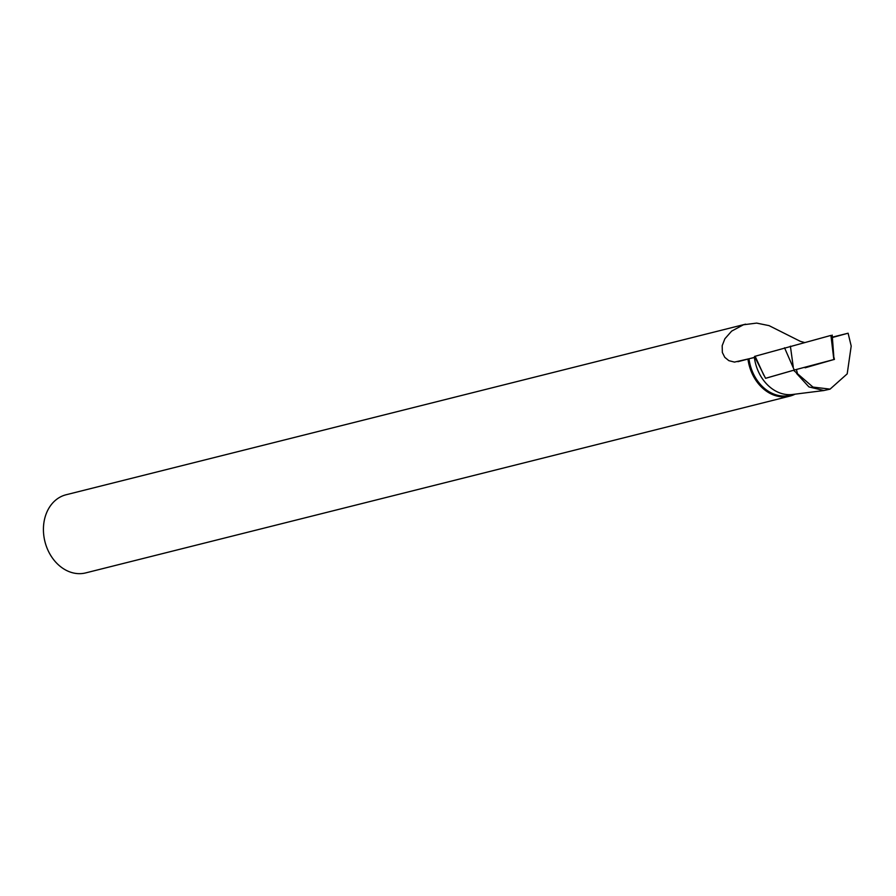 <?xml version="1.0" encoding="UTF-8"?>
<svg xmlns="http://www.w3.org/2000/svg" width="896" height="896" viewBox="0 0 896 896"><rect width="100%" height="100%" fill="white"/><g stroke="black" fill="none" stroke-linecap="round" stroke-linejoin="round"><path stroke-width="1.34" d="M805.123 367.797L833.84 359.542L794.259 370.048L765.554 378.302L754.522 356.418L830.917 335.418M794.259 370.048L784.538 347.782M833.84 359.542L830.939 335.406M832.373 337.501L848.109 333.211L832.35 337.165M804.362 342.462L800.374 341.354L769.07 325.64L756.627 323.098L743.445 324.778L731.64 331.117L724.898 338.744L722.187 345.654L722.355 352.498L724.786 357.336L728.84 360.651L734.474 362.096L754.936 357.414L755.586 358.579M745.618 324.162L66.091 494.76A40.286 31.92 75.9 0 0 44.934 541.598A40.286 31.92 75.9 0 0 85.702 572.902L789.813 396.133A40.286 31.92 -104.1 0 1 747.97 359.173M795.099 394.162A40.286 31.92 -104.1 0 1 789.813 396.133M794.024 394.296L790.082 395.293A39.525 31.315 -104.1 0 1 749 358.904M823.883 390.533L792.534 394.486A39.525 31.315 -104.1 0 1 754.398 357.549M848.109 333.211L851.2 346.058L847.202 373.856L830.077 389.122L812.974 387.083L793.531 370.283L765.957 378.213M796.566 373.442L808.92 386.915L823.906 390.522L830.077 389.144M833.784 356.776L834.445 359.397L833.123 359.755M796.432 369.488L797.63 374.304M755.126 356.238L763.818 375.222M790.395 346.17L793.229 366.766M737.923 361.693L754.925 357.235M833.762 356.014L832.194 335.093"/></g></svg>
